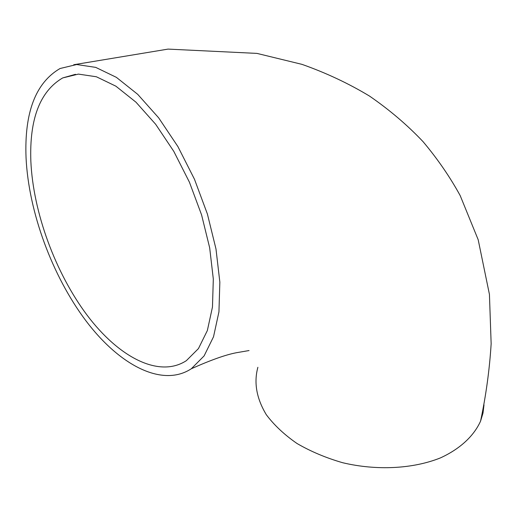 <?xml version="1.0" encoding="UTF-8"?>
<svg xmlns="http://www.w3.org/2000/svg" width="517" height="517" viewBox="0 0 517 517"><rect width="100%" height="100%" fill="white"/><g stroke="black" fill="none" stroke-linecap="round" stroke-linejoin="round"><path stroke-width="0.78" d="M30.852 161.233C29.346 119.007 39.958 91.238 62.706 77.925L78.41 74.099L96.382 76.768L115.879 86.177L135.984 102.198L155.656 124.274L173.809 151.397L189.416 182.165L201.585 214.904L209.669 247.792L213.314 279.038L212.468 307.046L207.356 330.537L198.444 348.594L186.346 360.672C159.003 378.444 118.723 357.221 87.108 315.196C55.448 272.931 33.133 212.487 30.852 161.233M257.88 367.296C253.705 382.632 256.516 398.439 266.313 414.712C274.152 425.155 284.382 434.752 297.01 443.496C310.82 451.515 326.059 457.933 342.739 462.741C376.79 470.819 413.044 468.893 440.419 457.907C460.04 448.924 473.824 436.051 480.558 421.168L482.994 413.122L483.996 404.889M26.044 157.633C28.609 212.086 52.295 275.981 85.867 320.721C119.375 365.189 162.189 387.828 191.335 368.744L204.105 355.909L213.527 336.761L218.943 311.854L219.848 282.133L215.983 248.968L207.407 214.044L194.482 179.27L177.906 146.582L158.622 117.786L137.735 94.359L116.403 77.363L95.735 67.384L76.69 64.528L60.05 68.515C35.634 82.765 24.299 112.473 26.044 157.633M75.488 74.312L62.706 77.925M249.052 350.552L236.385 352.73C225.69 354.759 210.671 360.097 191.335 368.744M480.558 421.168C486.019 395.427 489.547 369.629 491.15 343.773L489.431 294.354L478.186 239.733L460.175 195.575C449.952 176.911 437.576 158.932 423.042 141.639C407.247 124.959 389.398 109.772 369.5 96.065C348.542 83.424 326.027 72.858 301.96 64.354L256.975 53.4L168.051 49.102L73.75 64.728"/></g></svg>
